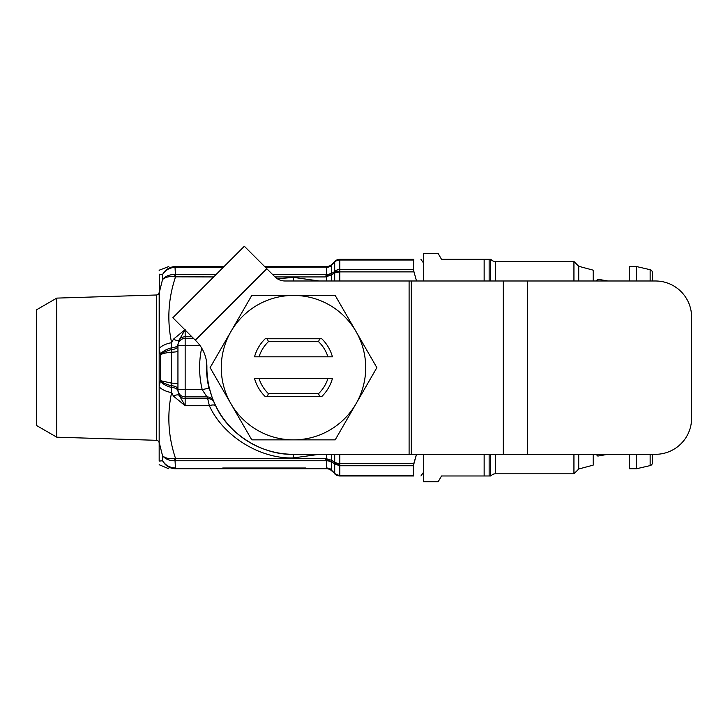 <?xml version="1.0" encoding="UTF-8"?>
<svg xmlns="http://www.w3.org/2000/svg" width="728" height="728" viewBox="0 0 728 728"><rect width="100%" height="100%" fill="white"/><g stroke="black" fill="none" stroke-linecap="round" stroke-linejoin="round"><path stroke-width="1.09" d="M597.825 280.99L597.825 279.224L596.059 280.99M629.283 280.99L629.283 266.548L636.5 266.548L650.15 269.697A2.885 2.885 0 0 1 652.388 272.518L652.388 280.99M650.15 454.308L650.15 465.601A2.885 2.885 0 0 0 652.388 462.781L652.388 454.308M629.283 454.308L629.283 468.75L636.5 468.75L650.15 465.601M490.9 259.332L490.408 259.332L490.9 259.332A5.779 5.779 0 0 0 495.404 261.498L495.404 280.99M489.152 454.308L489.152 475.975L490.9 475.975A5.779 5.779 0 0 1 495.404 473.801L573.937 473.801L573.937 454.308M593.174 454.308L593.174 465.137L578.733 469.005L573.937 473.801M593.174 280.99L593.174 270.161L578.733 266.293L573.937 261.498L495.404 261.498M489.152 475.975L441.523 475.975L438.183 481.745L423.469 481.745L423.469 454.308M484.147 280.99L484.147 259.332L441.523 259.332L438.183 253.553L423.469 253.553L423.469 280.99M159.168 292.11A2.885 2.885 0 0 1 156.365 294.995L56.784 298.107L56.784 437.191L156.365 440.304L156.365 294.995M159.168 443.188A2.885 2.885 0 0 0 156.365 440.304M56.784 298.107L36.4 309.882L36.4 425.425L56.784 437.191M215.834 406.124A7.225 3.321 -26.4 0 0 209.364 405.724L207.68 398.525A7.225 7.207 156.1 0 1 214.278 402.802L215.834 406.124C228.574 434.234 262.644 455.373 293.484 454.308L293.521 454.308A86.659 86.659 0 0 1 211.593 395.986L214.278 402.802M365.702 367.649A72.218 72.218 0 0 0 230.94 331.54A72.218 72.218 0 0 0 293.484 439.867A72.218 72.218 0 0 0 365.702 367.649M376.867 367.649L335.18 295.431L251.788 295.431L210.101 367.649L251.788 439.867L335.18 439.867L376.867 367.649M259.041 378.478L254.518 378.478A40.44 40.44 0 0 0 265.183 396.533L267.285 396.533L268.423 393.648A36.109 36.109 0 0 1 259.041 378.478L327.928 378.478A36.109 36.109 0 0 1 318.536 393.648L319.683 396.533L321.785 396.533A40.44 40.44 0 0 0 332.441 378.478L327.928 378.478M318.536 341.65A36.109 36.109 0 0 1 327.928 356.82L332.441 356.82A40.44 40.44 0 0 0 321.785 338.766L319.683 338.766L318.536 341.65L268.423 341.65L267.285 338.766L265.183 338.766A40.44 40.44 0 0 0 254.518 356.82L259.041 356.82A36.109 36.109 0 0 1 268.423 341.65M265.183 338.766L321.785 338.766M327.928 356.82L259.041 356.82M268.423 393.648L318.536 393.648M321.785 396.533L265.183 396.533M224.033 266.548L175.503 266.548C166.667 266.548 166.667 266.548 175.503 266.548L175.038 267.312L175.503 276.931C168.214 298.726 166.921 320.648 171.617 342.706A14.442 7.098 167.8 0 0 159.168 348.475L159.45 274.201M161.261 460.879L159.769 461.061M319.264 454.308L293.484 457.921C260.078 459.077 223.159 436.172 209.364 405.724L185.158 405.724L173.419 396.096A7.225 3.094 -34.7 0 1 179.288 395.504L185.158 405.724L185.158 398.525L207.68 398.525L206.97 396.897L185.158 396.897L185.158 398.525A7.225 7.207 180 0 1 179.288 395.504L177.941 391.027A7.225 3.613 0 0 0 171.444 387.433L171.617 392.592A14.442 7.098 -167.8 0 1 159.168 386.832L159.168 293.002L162.526 279.57L162.526 274.574L159.168 274.165C159.168 268.696 159.168 268.696 159.168 274.165M159.168 386.486L160.515 380.68L160.515 354.618L159.168 348.812M339.803 454.308L339.803 475.275L413.358 475.275L413.358 465.747L339.803 465.747L334.698 463.945L331.659 461.843L331.668 470.324A7.225 6.679 10 0 0 326.563 468.222L326.599 460.76L325.279 458.367L331.686 460.351L339.803 465.747A7.225 5.46 -142.9 0 1 334.698 462.353L334.698 454.308M264.628 266.548L326.599 266.548L326.563 267.076A7.225 6.679 170 0 0 331.668 264.974L334.698 261.934L331.668 264.974L331.659 273.464L335.071 271.289L339.803 271.89L334.698 272.854L331.686 274.947L325.279 276.931L326.599 274.538L326.563 267.076L265.374 267.294M173.419 396.096L171.617 392.592C166.921 414.651 168.214 436.572 175.503 458.367L175.038 460.779L175.503 468.75C166.667 468.75 166.667 468.75 175.503 468.75L174.602 468.723A7.225 0.91 -86.4 0 0 175.038 467.986C169.56 467.613 165.393 465.192 162.526 460.724C165.211 465.52 169.233 468.186 174.602 468.723M173.419 339.202L185.158 329.575L179.288 339.794A7.225 3.094 34.7 0 1 173.419 339.202L171.617 342.706L171.599 352.17L171.153 349.658C166.448 350.832 162.899 352.489 160.515 354.618C163.272 353.371 166.93 352.561 171.489 352.188L171.444 387.433A14.442 7.316 -164.9 0 1 160.378 381.217M331.668 470.324L334.698 473.364L331.704 470.861A7.225 7.225 0 0 0 326.599 468.75L175.503 468.75M334.643 463.9A6.497 3.422 -55.2 0 1 334.643 462.416L334.698 462.353A7.225 3.613 180 0 0 339.803 463.408L413.813 463.408L416.516 454.308L413.358 465.747M416.516 280.99L413.358 269.551L413.813 259.332C423.223 259.332 423.223 259.332 413.813 259.332C423.223 259.332 423.223 259.332 413.813 259.332L413.358 260.023L339.803 260.023L339.803 269.551L413.358 269.551L413.813 271.89L339.803 271.89L339.803 280.99M326.563 266.566A7.225 7.189 -135 0 0 331.677 264.464L334.698 261.443L331.668 264.974M334.643 272.882A6.497 3.422 -124.8 0 1 334.643 271.398L334.698 271.298A7.225 3.321 26.4 0 1 339.803 271.89L339.803 269.551A7.225 5.942 0 0 0 334.698 271.298L334.698 261.934A7.225 6.525 0 0 1 339.803 260.023L339.803 259.332L413.813 259.332M413.358 475.275L413.813 475.975C423.223 475.975 423.223 475.975 413.813 475.975C423.223 475.975 423.223 475.975 413.813 475.975L339.803 475.975A7.225 7.225 0 0 1 334.698 473.855A7.225 1.137 -45 0 1 334.698 473.364L334.698 463.945A6.497 1.811 -46.8 0 1 335.071 462.917M200.064 345.618L185.158 345.618L185.158 389.68L177.941 389.68L177.941 345.618A7.225 7.207 180 0 1 185.158 338.402L193.502 338.402M159.168 461.133L159.168 386.832L159.168 442.296L162.526 455.728C165.393 459.186 169.56 460.87 175.038 460.779A7.225 0.837 85.5 0 1 174.602 458.476C169.233 459.113 165.211 458.194 162.526 455.728L162.526 460.724L159.168 461.133C159.168 466.603 159.168 466.603 159.168 461.133M326.599 468.75L326.563 468.222M212.995 399.763L213.623 401.301A7.225 7.207 157.1 0 0 206.97 396.897L202.229 389.68L208.954 388.06A86.96 86.96 0 0 1 206.67 362.671M275.011 276.931L325.279 276.931L326.444 275.621L331.659 273.464A6.497 3.34 -125.4 0 0 331.686 274.947M334.698 261.934A7.225 1.137 -135 0 1 334.698 261.443A7.225 7.225 0 0 1 339.803 259.332M326.599 266.548A7.225 7.225 0 0 0 331.704 264.437M339.803 475.975A7.225 7.225 0 0 1 334.698 473.855A7.225 7.225 0 0 0 339.803 475.975L339.803 475.275A7.225 6.525 180 0 1 334.698 473.364M331.704 461.871A6.497 3.413 -55.1 0 1 331.704 460.369A6.497 3.34 -54.6 0 0 331.659 461.843L326.444 459.677L325.279 458.367L174.602 458.476M331.677 470.834A7.225 7.189 -45 0 0 326.563 468.732M334.698 280.99L334.698 272.854A6.497 4.404 -107.9 0 1 335.071 271.289M331.704 280.99L331.704 274.929A6.497 3.413 -124.9 0 1 331.704 273.428M326.599 280.99L326.444 275.621M326.444 459.677L326.599 454.308M211.657 395.968L209.318 387.969M160.378 354.081A14.442 7.316 164.9 0 1 171.444 347.866A7.225 3.613 180 0 0 177.941 344.271L179.288 339.794A7.225 7.207 180 0 1 185.158 336.773L185.158 345.618L177.941 345.618M168.787 266.548L159.168 270.215L159.168 270.761M174.602 266.575C169.233 267.112 165.211 269.779 162.526 274.574C165.393 270.106 169.569 267.686 175.038 267.312A7.225 0.91 -93.6 0 0 174.602 266.575L175.503 266.548M175.038 274.52C169.569 274.429 165.393 276.112 162.526 279.57C165.211 277.104 169.233 276.185 174.602 276.822A7.225 0.837 94.5 0 1 175.038 274.52M213.65 276.931L174.602 276.822M177.941 345.982A7.225 3.613 0 0 1 171.599 349.567L171.153 349.658M171.489 383.119L160.515 380.68C163.236 382.992 166.776 384.648 171.153 385.64L171.489 383.119M159.168 464.719L168.787 468.75M177.941 389.316A7.225 3.613 0 0 0 171.599 385.731L171.153 385.64M206.898 367.649A86.659 86.659 0 0 0 293.557 454.308L411.311 454.308L411.311 280.99L285.048 280.99A14.442 14.442 0 0 1 274.838 276.758L244.326 246.255L172.845 317.745L196.323 341.223A36.109 36.109 0 0 1 206.898 366.757L206.898 367.649M411.311 280.99L655.491 280.99A36.109 36.109 0 0 1 691.6 317.099L691.6 418.2A36.109 36.109 0 0 1 655.491 454.308L411.311 454.308M484.147 259.332L490.408 259.332L490.408 280.99M573.937 280.99L573.937 261.498M578.733 469.005L578.733 454.308M578.733 280.99L578.733 266.293M636.5 266.548L636.5 280.99M636.5 454.308L636.5 468.75M607.853 454.308L597.825 456.074L597.825 454.308M490.408 475.975L490.408 454.308M495.404 454.308L495.404 473.801M293.484 457.921L293.484 454.308M277.368 278.779L293.484 277.386L293.484 280.99M293.484 277.386L319.264 280.99M331.704 454.308L331.704 460.369M222.713 468.004L305.76 468.004M331.704 462.526A7.225 6.006 0 0 0 326.599 460.76L175.503 460.76M223.287 267.294L175.503 267.294M175.503 274.538L216.043 274.538M272.618 274.538L326.599 274.538A7.225 6.006 180 0 0 331.704 272.773M177.941 389.68A7.225 7.207 180 0 0 185.158 396.897L185.158 389.68L202.229 389.68A93.876 93.876 0 0 1 201.674 348.048M191.874 336.773L185.158 336.773L185.158 330.057M326.599 267.294A7.225 6.47 180 0 0 331.704 265.401M331.704 469.897A7.225 6.47 -0 0 0 326.599 468.004M177.941 351.142A7.225 1.028 0 0 1 171.599 352.17M177.941 384.156A7.225 1.028 0 0 0 171.599 383.128M409.1 454.308L409.1 280.99M195.313 340.213L266.794 268.723M503.285 280.99L503.285 454.308M527.627 454.308L527.627 280.99M489.152 259.332L489.152 280.99M484.147 475.975L484.147 454.308M650.15 269.697L650.15 280.99M607.853 280.99L597.825 279.224M423.469 262.935L420.939 259.332M423.469 472.363L420.939 475.975M596.059 454.308L597.825 456.074"/></g></svg>
